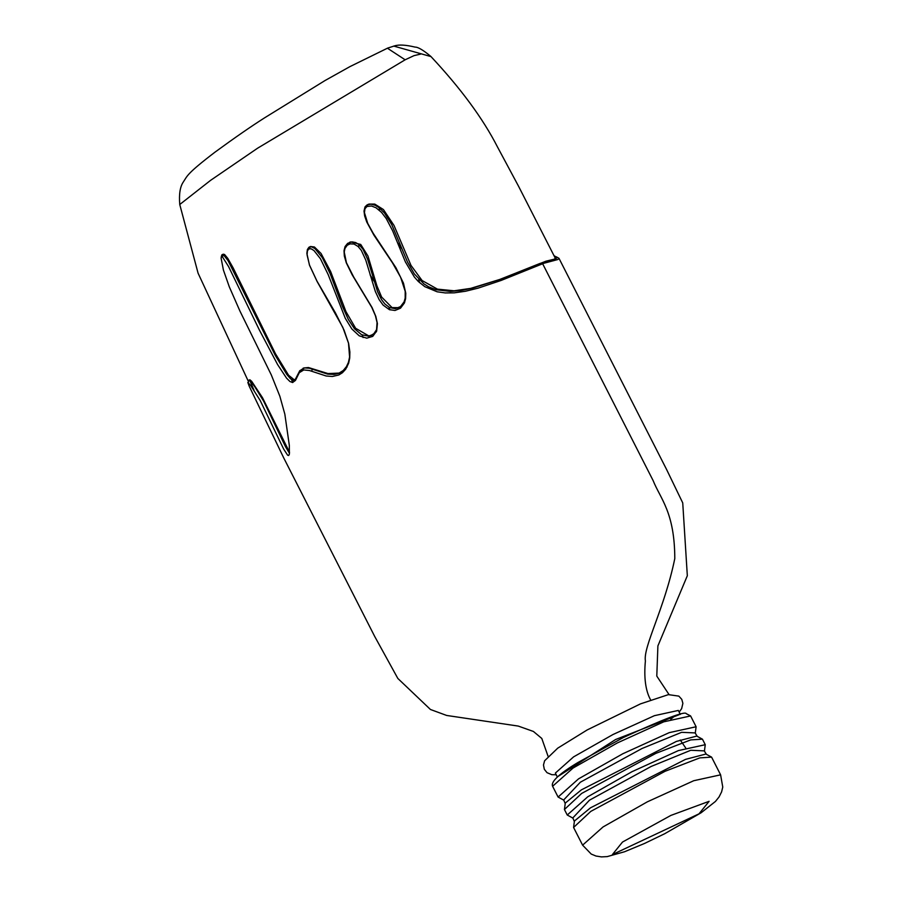 <?xml version="1.0" encoding="UTF-8"?>
<svg xmlns="http://www.w3.org/2000/svg" width="902" height="902" viewBox="0 0 902 902"><rect width="100%" height="100%" fill="white"/><g stroke="black" fill="none" stroke-linecap="round" stroke-linejoin="round"><path stroke-width="1.35" d="M670.727 719.255L673.185 717.282M680.345 714.407L678.327 710.438L654.401 715.681L613.01 734.51L573.593 756.868L555.361 773.093L557.391 777.062M393.723 46.07L430.987 56.589M387.635 48.11L349.965 66.601L324.991 80.56L264.692 117.767C250.993 126.472 234.396 137.961 214.901 152.224C186.162 174.176 187.289 176.093 183.32 181.978C180.084 186.68 178.9 194.189 179.757 204.506L210.549 180.377L257.544 148.232L405.145 59.791L387.409 48.212M405.145 59.791L414.018 55.642L420.558 54.109M430.93 56.522C460.809 88.464 482.965 118.557 497.408 146.812L518.503 186.15L555.204 258.028L554.493 259.19M553.975 255.638L557.098 257.498L555.936 258.739L539.937 263.474L501.298 278.887M499.866 279.417L470.675 288.381L454.112 290.794L437.447 289.136L422.113 280.545L411.008 265.425L393.994 225.432L383.429 209.557L374.77 204.089L369.11 204.055M368.14 204.495L365.389 207.934M404.671 302.317L403.284 304.515L398.932 307.638M398.808 307.683L392.066 307.605L381.647 297.074L376.912 285.833L367.96 255.999L360.732 244.453L350.664 241.928L345.951 246.596M376.382 331.767L370.947 335.691M371.692 335.375L368.681 335.848L355.625 328.272L345.94 311.573L330.628 271.513L321.033 253.439L314.426 246.99L310.705 246.528L308.484 249.132M347.101 366.9L344.429 370.012L339.287 373.078L328.012 373.575L308.416 367.52L304.087 367.96M303.918 368.027L299.622 372.267M295.98 379.404L295.18 379.934M294.593 380.069L288.572 375.232L275.448 353.708L233.099 267.804L227.789 258.378L224.53 254.454L223.324 254.285M222.997 254.589L222.557 257.138M289.553 452.33L262.505 397.703L251.681 381.332L249.888 379.776L248.591 380.261L248.377 382.786M249.854 380.554L253.969 390.149M555.609 258.863L545.947 261.197L499.257 279.643L472.377 288.2L460.178 290.636L450.301 291.425L436.004 289.722L428.619 286.825L423.929 283.871L414.356 273.982L407.512 262.076L391.682 224.474L384.455 212.996L379.314 207.832L375.333 205.329L371.072 204.168L367.013 204.934L365.006 206.908L364.013 211.057L364.645 215.928L366.776 222.072L373.924 235.163L392.415 262.764L400.612 277.218L405.201 291.357L405.19 298.1L404.085 301.888L400.499 306.601L395.335 308.676L389.687 307.616L384.85 303.963L381.501 299.577L377.555 291.594L367.655 259.359L363.021 249.279L359.064 244.69L355.692 242.559L351.972 241.86L347.642 243.348L345.083 246.528L344.012 250.688L344.338 256.078L346.312 262.877L352.141 274.76L371.782 307.379L375.412 315.711L377.07 322.566L376.562 329.602L373.597 334.157L368.681 336.198L361.578 334.71L354.452 328.711L348.33 319.466L342.275 306.037L330.211 273.813L322.307 257.634L314.899 248.512L311.393 246.753L308.98 247.216L307.379 249.527L306.872 253.428L309.476 265.165L317.076 281.424L342.816 327.381L348.499 343.155L349.593 356.978L348.454 362.3L346.402 366.697L343.234 370.519L338.667 373.349L334.056 374.431L327.595 374.093L309.397 368.253L304.56 367.903L299.78 370.677L295.484 379.065L293.353 380.464L290.444 378.716L286.859 374.51L275.268 355.377L228.082 260.655L223.392 254.725L221.824 254.905L221.227 257.025M289.486 453.345L285.506 446.704L263.666 401.21L254.871 386.868L251.015 381.693L248.704 380.216M548.01 756.169L541.798 738.445L533.409 731.454L518.255 726.076L446.659 715.455L430.434 709.479L397.838 678.451L374.736 636.519L283.769 457.979L249.166 386.112L247.825 382.425L250.688 385.515L260.148 400.42L283.668 449.083L287.614 455.183L288.651 455.51L289.373 454.157L289.317 445.351L284.84 414.165L279.845 396.226L271.299 374.905L239.887 310.953L229.266 286.757L223.414 270.048L221.103 258.152L221.486 256.551L222.693 257.273L228.567 266.575L259.404 330.064L277.579 364.532L286.509 378.096L289.937 381.512L292.575 382.527L295.428 380.441L299.295 372.673L303.782 369.944L309.42 370.508L326.231 376.01L332.342 376.484L338.836 374.973L342.399 372.752L345.703 369.189L348.612 363.292L349.717 358.117L349.875 351.938L348.6 343.358L344.136 330.301L335.431 312.893L316.963 281.086L309.499 265.098L307.075 254.916L307.39 251.015L308.698 248.963L311.066 248.772L313.952 250.53L320.435 258.739L328.193 274.648L345.286 318.316L351.881 329.016L359.244 335.826L366.753 338.16L372.729 336.39L376.653 331.068L377.408 323.581L375.83 316.433L372.086 307.559L353.674 276.993L346.447 262.764L344.237 252.086L344.936 248.49L347.202 245.265L350.055 243.867L354.001 244.036L358.026 246.438L361.307 250.35L365.75 260.024L375.356 291.538L379.235 299.791L383.147 305.135L389.36 309.645L394.997 310.48L400.499 308.191L404.367 303.049L405.596 298.731L405.765 293.218L403.487 283.194L395.933 267.714L373.169 233.246L367.734 223.392L364.442 212.635L364.96 208.734L366.967 206.49L371.5 205.994L376.055 207.798L381.512 212.365L386.214 218.51L392.595 230.72L405.415 261.952L414.379 277.072L418.314 281.469L424.786 286.656L437.132 291.786L445.284 292.936L454.225 292.846L465.511 291.245L478.004 288.178L501.129 280.443L543.838 263.283L557.921 259.505L558.981 258.31L556.331 256.822M534.198 265.707L529.339 268.537L512.877 274.433M379.144 207.708L379.607 210.47M397.331 242.311L401.897 248.929M418.675 279.237L419.633 282.709M358.872 244.532L358.703 247.08M370.102 274.896L373.958 281.063M388.909 307.21L389.946 309.871M325.712 263.824L328.858 270.6M362.435 335.116L363.078 337.573M312.464 369.098L311.618 371.15M302.486 370.248L301.798 369.324M291.594 379.697L292.722 382.527M699.005 813.841L612.39 854.577L622.504 842.051L670.874 815.419L709.119 801.314L699.005 813.841M582.602 845.151L603.055 826.942L647.309 801.844L693.751 780.715L720.608 774.829L722.761 787.051L721.6 791.9L719.041 796.973L715.433 801.45L701.147 812.747L664.718 833.719L644.411 843.517L624.5 851.77L607.193 856.607L601.442 856.9L596.019 856.043L591.227 854.07L582.602 845.151L573.582 827.461L590.765 811.405L665.022 771.311L699.828 757.872L711.588 757.128L720.608 774.829M711.599 757.139L705.894 754.038L685.554 759.36L590.539 807.797L574.427 821.023L573.582 827.461M572.657 818.103L589.502 800.164L651.188 766.441L690.763 750.272L704.575 750.892M706.243 754.072L704.417 751.14L705.263 744.702L678.405 750.588L631.952 771.717L587.709 796.816L567.245 815.025L572.95 818.125L574.247 821.327M567.245 815.025L564.438 809.511L581.621 793.456L655.878 753.362L690.684 739.911L702.444 739.178L705.263 744.702M702.455 739.189L696.75 736.088L676.41 741.41L581.395 789.848L565.283 803.073L564.438 809.511M563.502 800.153L580.358 782.214L642.044 748.491L681.619 732.323L695.431 732.931M697.099 736.122L695.273 733.179L696.107 726.753L669.25 732.638L622.808 753.756L578.554 778.854L558.101 797.064L563.806 800.164L565.103 803.378M558.101 797.064L552.599 786.262L573.063 768.042L617.306 742.955L663.759 721.826L690.605 715.94L696.107 726.753M558.248 776.306L615.581 739.527L679.229 714.666M542.632 263.722L653.093 480.518C660.523 499.054 674.64 512.122 674.797 558.552C664.594 608.523 643.013 646.813 645.392 660.963C643.814 677.752 645.561 690.74 650.613 699.907M556.218 774.762L551.832 774.694L547.018 772.676L544.323 769.293L543.478 765.009L544.605 760.781L557.752 748.141L587.202 729.932L640.476 703.876L668.405 694.63L678.834 696.118L681.777 699.343L682.882 703.346L681.653 708.622L679.172 712.118M394.614 45.878C398.966 44.469 405.799 44.886 415.112 47.107C418.077 47.039 423.342 50.162 430.908 56.499M387.68 48.088L394.433 45.923M248.129 380.87L198.079 273.182L179.757 204.517M552.599 786.262C550.615 781.797 559.048 773.882 577.889 762.528L623.417 737.486C664.346 718.747 685.306 710.821 686.309 713.707L690.605 715.94M501.241 278.91L499.257 279.643M369.042 204.077L367.813 204.54M398.943 307.695L397.782 308.123M350.652 241.928L349.502 242.356M310.739 246.483L309.612 246.889M339.299 373.124L338.205 373.529M304.064 367.903L302.993 368.298M295.168 379.956L294.097 380.362M223.414 254.172L222.264 254.589M669.013 694.54L656.791 676.094L657.896 645.911L687.324 575.735L682.735 502.899L666.646 469.604L558.992 258.344M685.667 747.916L680.266 740.023M536.51 266.09L535.968 264.996"/></g></svg>
